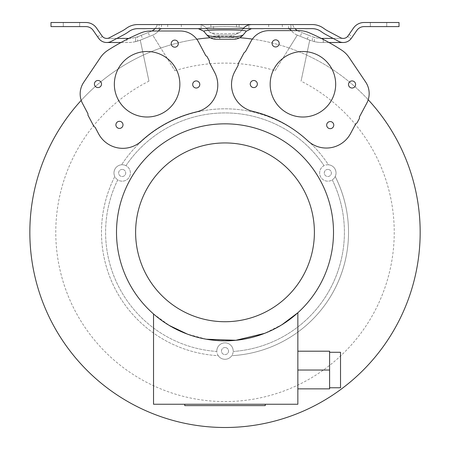 <?xml version="1.0" encoding="UTF-8"?>
<svg xmlns="http://www.w3.org/2000/svg" width="450" height="450" viewBox="0 0 450 450"><rect width="100%" height="100%" fill="white"/><g stroke="black" fill="none" stroke-linecap="round" stroke-linejoin="round"><path stroke-width="0.34" stroke-dasharray="2.25 1.69" d="M174.904 70.689A169.234 169.234 180 0 1 275.113 70.689L297.304 35.123L309.746 40.14L301.056 81.152A169.234 169.234 180 0 1 225.006 401.569A169.234 169.234 180 0 1 148.956 81.152L140.271 40.14L152.708 35.123L174.904 70.689L160.774 48.043A195.165 195.165 -0 0 0 225.006 427.5A195.165 195.165 -0 0 0 306.585 55.041L301.056 81.152M328.421 164.784A8.207 8.207 180 0 1 335.216 176.552A123.525 123.525 180 0 1 231.801 355.674A8.207 8.207 180 0 1 218.211 355.674A123.525 123.525 180 0 1 114.795 176.552A8.207 8.207 180 0 1 121.59 164.784A123.525 123.525 180 0 1 328.421 164.784A8.207 8.207 -0 0 0 324.073 165.673A119.407 119.407 -0 0 0 125.938 165.673A8.207 8.207 180 0 1 129.285 177.069A8.207 8.207 180 0 1 117.742 179.871A119.407 119.407 -0 0 0 216.81 351.461A8.207 8.207 180 0 1 225.006 342.866A8.207 8.207 180 0 1 233.201 351.461A119.407 119.407 -0 0 0 332.269 179.871A8.207 8.207 180 0 1 320.726 177.069A8.207 8.207 180 0 1 324.073 165.673A119.407 119.407 -0 0 0 125.938 165.673A8.207 8.207 -0 0 0 121.59 164.784A123.525 123.525 180 0 1 328.421 164.784M275.113 70.689L289.243 48.043A195.165 195.165 -0 0 0 225.006 37.17L239.619 37.721A195.165 195.165 180 0 1 239.737 37.727M252.377 39.099A195.165 195.165 180 0 1 368.218 99.748A20.61 20.61 0 0 0 365.647 82.018L349.054 57.42A26.072 26.072 0 0 0 341.646 50.136A216.456 216.456 0 0 0 328.978 42.508L321.879 42.508A32.411 32.411 0 0 1 309.735 40.146L297.304 35.123A14.67 14.67 0 0 1 291.296 30.622L269.038 30.622A20.61 20.61 0 0 0 250.858 41.524L245.447 51.649L244.187 52.56L238.23 63.714L238.174 65.267M323.224 38.413L343.277 38.413A5.749 5.749 0 0 0 347.625 36.433L350.994 38.779A9.844 9.844 0 0 1 338.659 41.355L326.115 34.689A39.24 39.24 0 0 1 321.272 31.641A15.39 15.39 0 0 0 312.148 28.643L287.752 28.643A4.095 4.095 0 0 1 291.037 30.291A14.67 14.67 0 0 0 297.304 35.123L289.243 48.043A195.165 195.165 180 0 1 306.585 55.041L309.741 40.151A32.411 32.411 0 0 0 314.398 41.631L312.362 41.079L312.362 36.765L314.398 37.406L314.398 41.631C308.306 39.938 316.935 42.739 321.879 42.508L323.28 42.508L323.28 38.413L321.879 38.413M214.594 72.309A27.433 27.433 0 0 1 196.633 111.847A123.784 123.784 0 0 0 141.339 141.114A27.433 27.433 0 0 1 98.544 133.729M210.274 37.727A195.165 195.165 180 0 1 210.398 37.721L225.006 37.17L219.803 37.243L219.803 39.218L218.863 39.218L219.803 39.218M225.006 35.123L218.863 35.123L225.006 35.123M359.454 116.893A0.681 0.681 0 0 0 359.46 117.54L359.466 118.322L356.985 122.962L356.332 123.396A0.681 0.681 0 0 0 355.793 123.756L355.793 123.756M368.218 99.748A20.61 20.61 0 0 1 366.739 103.252M116.505 232.335A108.501 108.501 0 0 1 225.006 123.834A108.501 108.501 0 0 1 333.506 232.335A108.501 108.501 0 0 1 225.006 340.836M300.291 36.326L307.249 39.133L300.291 36.326L301.821 32.535L308.779 35.348L301.821 32.535M307.249 39.133L308.779 35.348M148.191 32.535L141.233 35.348L148.191 32.535L149.726 36.326L142.763 39.133L149.726 36.326M141.233 35.348L142.763 39.133M147.105 51.497A32.754 32.754 0 0 0 114.351 84.251A32.754 32.754 0 0 0 147.105 117.006A32.754 32.754 0 0 0 179.859 84.251A32.754 32.754 0 0 0 147.105 51.497M97.971 80.488A3.549 3.549 0 0 0 94.421 84.038A3.549 3.549 0 0 0 97.971 87.587A3.549 3.549 0 0 0 101.52 84.038A3.549 3.549 0 0 0 97.971 80.488M119.453 121.314A3.549 3.549 0 0 0 115.903 124.864A3.549 3.549 0 0 0 119.453 128.413A3.549 3.549 0 0 0 122.996 124.864A3.549 3.549 0 0 0 119.453 121.314M196.234 80.921A3.549 3.549 0 0 0 192.69 84.471A3.549 3.549 0 0 0 196.234 88.02A3.549 3.549 0 0 0 199.783 84.471A3.549 3.549 0 0 0 196.234 80.921M174.757 40.095A3.549 3.549 0 0 0 171.208 43.644A3.549 3.549 0 0 0 174.757 47.188A3.549 3.549 0 0 0 178.307 43.644A3.549 3.549 0 0 0 174.757 40.095M302.923 51.508A32.754 32.754 0 0 0 270.169 84.263A32.754 32.754 0 0 0 302.923 117.017A32.754 32.754 0 0 0 335.678 84.263A32.754 32.754 0 0 0 302.923 51.508M330.221 121.567A3.549 3.549 0 0 0 326.672 125.117A3.549 3.549 0 0 0 330.221 128.661A3.549 3.549 0 0 0 333.771 125.117A3.549 3.549 0 0 0 330.221 121.567M352.058 80.933A3.549 3.549 0 0 0 348.508 84.476A3.549 3.549 0 0 0 352.058 88.026A3.549 3.549 0 0 0 355.607 84.476A3.549 3.549 0 0 0 352.058 80.933M253.794 80.499A3.549 3.549 0 0 0 250.245 84.043A3.549 3.549 0 0 0 253.794 87.593A3.549 3.549 0 0 0 257.344 84.043A3.549 3.549 0 0 0 253.794 80.499M275.631 39.859A3.549 3.549 0 0 0 272.081 43.408A3.549 3.549 0 0 0 275.631 46.958A3.549 3.549 0 0 0 279.18 43.408A3.549 3.549 0 0 0 275.631 39.859M333.124 38.413L343.277 38.413A5.749 5.749 0 0 0 348.002 35.944L353.486 28.058A12.954 12.954 0 0 1 364.118 22.5L399.015 22.5L399.015 26.595L364.118 26.595A8.859 8.859 0 0 0 356.844 30.398L351.366 38.284A9.844 9.844 0 0 1 343.277 42.508L323.224 42.508M349.014 34.492L352.373 36.827M128.132 38.413L106.734 38.413A5.749 5.749 0 0 1 102.009 35.944L96.531 28.058A12.954 12.954 0 0 0 85.894 22.5L50.996 22.5L50.996 26.595L85.894 26.595A8.859 8.859 0 0 1 93.167 30.398L98.651 38.284A9.844 9.844 0 0 0 106.734 42.508A9.844 9.844 0 0 1 99.017 38.779L102.392 36.433A5.749 5.749 0 0 0 106.734 38.413L116.888 38.413M97.639 36.827L100.997 34.492M251.297 24.547L251.781 24.547C248.316 24.626 245.441 25.965 243.157 28.569C244.586 27.174 234.703 26.561 225.006 26.584C215.364 26.556 205.335 27.186 206.859 28.569L210.004 32.321L206.859 28.569C203.822 25.881 245.925 25.898 243.157 28.569L240.007 32.321C238.326 33.244 233.325 33.705 225.006 33.705C216.591 33.699 211.59 33.238 210.004 32.321C211.433 34.206 239.248 34.121 240.007 32.321L233.994 35.123L216.017 35.123L233.994 35.123L240.007 32.321L233.994 35.123L216.017 35.123L210.004 32.321L216.017 35.123L233.994 35.123M275.501 28.643L282.33 28.643L275.501 28.643M275.501 24.547L282.33 24.547L275.501 24.547M174.51 28.643L167.687 28.643L174.51 28.643M174.51 24.547L167.687 24.547L174.51 24.547M378.546 26.595L370.356 26.595L378.546 26.595M378.546 22.5L370.356 22.5L378.546 22.5M71.466 26.595L79.656 26.595L71.466 26.595M71.466 22.5L79.656 22.5L71.466 22.5M148.956 81.152L140.271 40.151A32.411 32.411 -0 0 0 140.276 40.146A32.411 32.411 0 0 1 128.132 42.508L120.988 42.508A216.456 216.456 0 0 0 107.831 50.333A26.072 26.072 0 0 0 100.333 57.673L83.689 82.356A20.61 20.61 0 0 0 81.214 100.378A195.165 195.165 180 0 1 196.791 39.223A20.61 20.61 0 0 1 198.534 41.968M196.791 39.223A20.61 20.61 0 0 0 180.315 30.999L158.411 30.999A14.67 14.67 0 0 1 152.708 35.123L140.276 40.146L152.708 35.123A14.67 14.67 0 0 0 158.974 30.291L158.974 30.291A4.095 4.095 0 0 1 162.259 28.643L201.116 28.643L201.116 24.547L137.863 24.547A19.485 19.485 0 0 0 126.315 28.344A35.145 35.145 0 0 1 121.972 31.073L109.434 37.738A5.749 5.749 0 0 1 102.392 36.433L99.017 38.779A9.844 9.844 0 0 0 111.353 41.355L123.896 34.689A39.24 39.24 0 0 0 128.739 31.641A15.39 15.39 0 0 1 137.863 28.643L162.259 28.643M230.214 39.218L231.148 39.218L230.214 39.218L230.214 37.243L225.006 37.17A195.165 195.165 -0 0 0 160.774 48.043L152.708 35.123L140.271 40.151A32.411 32.411 0 0 1 135.613 41.631L135.613 37.406A28.322 28.322 0 0 0 138.741 36.349L151.178 31.326A10.575 10.575 0 0 0 151.909 30.999L150.649 30.999A26.072 26.072 0 0 0 140.468 33.069A216.456 216.456 0 0 0 128.858 38.402A28.322 28.322 0 0 0 138.741 36.349L151.166 31.331A10.575 10.575 0 0 0 157.348 24.547A10.575 10.575 0 0 1 155.036 28.643M95.147 127.311L94.567 126.883M93.892 126.394L87.975 115.217L87.924 113.664L82.552 103.506A20.61 20.61 0 0 1 81.214 100.378M350.567 133.532A27.433 27.433 0 0 1 307.744 140.754A123.784 123.784 0 0 0 252.562 111.274A27.433 27.433 0 0 1 234.754 71.668M239.619 37.721L233.724 39.218M232.031 39.218L231.587 39.218M230.214 37.243A195.165 195.165 -0 0 0 219.803 37.243M216.287 39.218L210.398 37.721M205.768 55.631L205.768 55.631A0.681 0.681 0 0 0 206.308 55.991L206.961 56.424L209.419 61.076L209.413 61.864A0.681 0.681 0 0 0 209.407 62.511L209.407 62.511M169.566 325.603A108.501 108.501 0 0 1 153.534 313.971L153.534 313.971C192.898 349.954 258.952 349.554 297.849 312.744L297.849 404.246L153.534 404.246L153.534 313.971L169.566 325.603M241.459 35.764L243.146 34.954C240.722 37.716 237.673 39.139 233.994 39.218M243.146 34.954L246.291 31.202C248.158 29.503 202.005 29.492 203.721 31.202L206.871 34.954L208.581 35.769M209.453 35.983L236.672 36.551M240.3 36.034L240.806 35.927M282.15 324.568L264.521 333.388M206.364 339.221L187.273 334.063M328.978 42.508A216.456 216.456 0 0 0 309.088 32.738A26.072 26.072 0 0 0 298.806 30.622L291.296 30.622M297.304 35.123L309.741 40.151A32.411 32.411 180 0 1 309.735 40.146L297.304 35.123M287.752 28.643L248.895 28.643L248.895 24.547L292.663 24.547L290.925 24.547L290.925 28.643L290.925 24.547L288.534 24.547L312.148 24.547A19.485 19.485 0 0 1 323.702 28.344A35.145 35.145 0 0 0 328.039 31.073L340.577 37.738A5.749 5.749 0 0 0 347.625 36.433L350.994 38.779A9.844 9.844 0 0 1 343.288 42.508L343.277 42.508M128.858 38.402L133.054 37.98L137.655 36.765L137.655 41.079L135.613 41.631C141.711 39.938 133.065 42.739 128.132 42.508L106.734 42.508M158.411 30.999L151.909 30.999M297.416 30.622A10.575 10.575 0 0 0 298.839 31.326L311.271 36.349A28.322 28.322 0 0 0 321.244 38.407L316.957 37.98L312.362 36.765M314.398 41.631L314.398 37.406A28.322 28.322 0 0 1 311.271 36.349L298.839 31.326A10.575 10.575 0 0 1 292.663 24.547A10.575 10.575 0 0 0 294.975 28.643M251.331 28.654L198.686 28.654M137.655 36.765L135.613 37.406L135.613 41.631M126.788 38.413L126.788 42.508M248.895 24.547L201.116 24.547M159.086 28.643L161.477 28.643L159.086 28.643L159.086 24.547L159.086 28.643M248.895 28.643L201.116 28.643M251.319 28.643L250.881 28.643M243.748 28.643L242.353 28.643M238.433 28.643L236.256 28.643M233.325 28.643L230.788 28.643M229.483 28.643L215.961 28.643M214.386 28.643L211.134 28.643M199.041 28.643L198.692 28.643M243.157 28.569L240.007 32.321M206.859 28.569C204.57 25.965 201.696 24.626 198.231 24.547C201.696 24.626 204.57 25.965 206.859 28.569M117.742 179.871A119.407 119.407 -0 0 0 216.81 351.461A8.207 8.207 -0 0 0 218.211 355.674A123.525 123.525 180 0 1 114.795 176.552A8.207 8.207 -0 0 0 117.742 179.871A8.207 8.207 180 0 1 120.476 164.942A8.207 8.207 180 0 1 130.247 174.448A8.207 8.207 180 0 1 117.742 179.871M233.201 351.461A119.407 119.407 -0 0 0 332.269 179.871A8.207 8.207 -0 0 0 335.216 176.552A123.525 123.525 180 0 1 231.801 355.674A8.207 8.207 -0 0 0 233.201 351.461M122.175 169.419A3.549 3.549 -0 0 0 119.104 174.741A3.549 3.549 -0 0 0 125.252 174.741A3.549 3.549 -0 0 0 122.175 169.419A3.549 3.549 180 0 1 125.724 172.969A3.549 3.549 180 0 1 122.175 176.518A3.549 3.549 180 0 1 118.631 172.969A3.549 3.549 180 0 1 122.175 169.419M223.307 343.046A8.207 8.207 180 0 1 228.696 358.402A8.207 8.207 180 0 1 218.211 355.674A8.207 8.207 180 0 1 223.307 343.046M225.006 347.524A3.549 3.549 -0 0 0 221.934 352.845A3.549 3.549 -0 0 0 228.077 352.845A3.549 3.549 -0 0 0 225.006 347.524A3.549 3.549 180 0 1 228.555 351.073A3.549 3.549 180 0 1 225.006 354.623A3.549 3.549 180 0 1 221.456 351.073A3.549 3.549 180 0 1 225.006 347.524M326.132 164.942A8.207 8.207 180 0 1 332.269 179.871A8.207 8.207 180 0 1 320.243 176.085A8.207 8.207 180 0 1 326.132 164.942M327.836 169.419A3.549 3.549 -0 0 0 324.759 174.741A3.549 3.549 -0 0 0 330.907 174.741A3.549 3.549 -0 0 0 327.836 169.419A3.549 3.549 180 0 1 331.386 172.969A3.549 3.549 180 0 1 327.836 176.518A3.549 3.549 180 0 1 324.287 172.969A3.549 3.549 180 0 1 327.836 169.419M297.849 370.029L297.849 351.197L297.849 370.029L329.603 370.029L329.603 351.197L297.849 351.197M225.006 404.246L265.269 404.246L225.006 404.246M184.748 405.608L265.269 405.608M297.849 388.862L329.603 388.862L329.603 370.029M340.521 387.771L340.521 352.288M239.141 24.547L239.141 28.643M210.87 24.547L210.87 28.643M213.531 28.643L213.531 24.547M236.481 24.547L236.481 28.643M218.863 35.123L218.863 39.218M268.678 24.547L268.678 28.643M167.687 24.547L167.687 28.643M370.356 22.5L370.356 26.595L370.356 22.5M63.281 22.5L63.281 26.595L63.281 22.5M231.148 35.123L231.148 39.218M323.28 38.413L323.28 42.508M247.359 28.643L246.499 28.643M244.704 28.643L205.369 28.643M204.069 28.643L201.538 28.643M199.074 28.643L198.675 28.643L199.074 28.643M126.737 38.413L126.737 42.508M288.534 28.643L288.534 24.547M161.477 24.547L161.477 28.643M241.189 28.643L210.144 28.643M208.164 28.643L206.752 28.643M200.239 28.643L199.929 28.643M250.937 24.547L250.065 24.547M251.769 24.547L243.366 24.547M229.584 24.547L227.379 24.547M222.463 24.547L220.264 24.547M209.093 24.547L206.972 24.547M282.33 24.547L282.33 28.643M181.333 24.547L181.333 28.643M386.736 22.5L386.736 26.595L386.736 22.5M79.656 22.5L79.656 26.595L79.656 22.5"/><path stroke-width="0.67" d="M239.737 37.727A195.165 195.165 180 0 1 252.377 39.099M368.218 99.748A195.165 195.165 180 0 1 225.006 427.5A195.165 195.165 180 0 1 81.214 100.378M217.778 85.146A27.433 27.433 0 0 1 196.633 111.847A123.784 123.784 0 0 0 141.339 141.114A27.433 27.433 0 0 1 98.544 133.729L95.147 127.311L93.892 126.394L87.975 115.217L87.924 113.664L82.558 103.522A20.61 20.61 0 0 1 83.689 82.356L100.333 57.673A26.072 26.072 0 0 1 107.831 50.333A216.456 216.456 0 0 1 140.468 33.069A26.072 26.072 0 0 1 150.649 30.999L180.315 30.999A20.61 20.61 0 0 1 198.534 41.968L205.768 55.631A0.681 0.681 0 0 0 206.308 55.991L206.961 56.424L209.419 61.076L209.413 61.864A0.681 0.681 0 0 0 209.407 62.511L214.594 72.309A27.433 27.433 0 0 1 217.778 85.146M231.587 39.218L216.017 39.218C212.344 39.139 209.295 37.716 206.871 34.954C208.929 36.332 214.976 37.035 225.006 37.057C235.035 37.035 241.082 36.332 243.146 34.954C240.716 37.704 237.667 39.127 233.994 39.218L232.031 39.218M355.793 123.756L350.567 133.532L355.793 123.756A0.681 0.681 0 0 1 356.332 123.396L356.985 122.962L359.466 118.322L359.46 117.54A0.681 0.681 0 0 1 359.454 116.893L366.739 103.252L359.454 116.893M350.567 133.532A27.433 27.433 0 0 1 307.744 140.754A123.784 123.784 0 0 0 252.562 111.274A27.433 27.433 0 0 1 234.754 71.668L238.174 65.267L238.23 63.714L244.187 52.56L245.447 51.649L250.858 41.524A20.61 20.61 0 0 1 269.038 30.622L298.806 30.622A26.072 26.072 0 0 1 309.088 32.738A216.456 216.456 0 0 1 341.646 50.136A26.072 26.072 0 0 1 349.054 57.42L365.647 82.018A20.61 20.61 0 0 1 366.739 103.252M282.15 324.568L297.849 312.744L297.849 404.246L153.534 404.246L153.534 313.971A108.501 108.501 0 0 1 225.006 123.834A108.501 108.501 0 0 1 333.506 232.335A108.501 108.501 0 0 1 169.566 325.603L187.273 334.063M225.006 142.942A89.392 89.392 30 0 1 314.398 232.335A89.392 89.392 30 0 1 225.006 321.728A89.392 89.392 30 0 1 135.613 232.335A89.392 89.392 30 0 1 225.006 142.942M147.105 117.006A32.754 32.754 0 0 1 114.351 84.251A32.754 32.754 0 0 1 147.105 51.497A32.754 32.754 0 0 1 179.859 84.251A32.754 32.754 0 0 1 147.105 117.006M97.971 87.587A3.549 3.549 0 0 1 94.421 84.038A3.549 3.549 0 0 1 97.971 80.488A3.549 3.549 0 0 1 101.52 84.038A3.549 3.549 0 0 1 97.971 87.587M119.453 128.413A3.549 3.549 0 0 1 115.903 124.864A3.549 3.549 0 0 1 119.453 121.314A3.549 3.549 0 0 1 122.996 124.864A3.549 3.549 0 0 1 119.453 128.413M196.234 88.02A3.549 3.549 0 0 1 192.69 84.471A3.549 3.549 0 0 1 196.234 80.921A3.549 3.549 0 0 1 199.783 84.471A3.549 3.549 0 0 1 196.234 88.02M174.757 47.188A3.549 3.549 0 0 1 171.208 43.644A3.549 3.549 0 0 1 174.757 40.095A3.549 3.549 0 0 1 178.307 43.644A3.549 3.549 0 0 1 174.757 47.188M251.331 28.654L246.291 31.202C245.166 30.33 238.072 29.908 225.006 29.936C211.894 29.914 204.795 30.336 203.721 31.202L206.871 34.954C209.295 37.704 212.349 39.127 216.017 39.218L233.994 39.218C237.667 39.127 240.716 37.704 243.146 34.954L246.291 31.202L251.533 28.643M302.923 117.017A32.754 32.754 0 0 1 270.169 84.263A32.754 32.754 0 0 1 302.923 51.508A32.754 32.754 0 0 1 335.678 84.263A32.754 32.754 0 0 1 302.923 117.017M330.221 128.661A3.549 3.549 0 0 1 326.672 125.117A3.549 3.549 0 0 1 330.221 121.567A3.549 3.549 0 0 1 333.771 125.117A3.549 3.549 0 0 1 330.221 128.661M352.058 88.026A3.549 3.549 0 0 1 348.508 84.476A3.549 3.549 0 0 1 352.058 80.933A3.549 3.549 0 0 1 355.607 84.476A3.549 3.549 0 0 1 352.058 88.026M253.794 87.593A3.549 3.549 0 0 1 250.245 84.043A3.549 3.549 0 0 1 253.794 80.499A3.549 3.549 0 0 1 257.344 84.043A3.549 3.549 0 0 1 253.794 87.593M275.631 46.958A3.549 3.549 0 0 1 272.081 43.408A3.549 3.549 0 0 1 275.631 39.859A3.549 3.549 0 0 1 279.18 43.408A3.549 3.549 0 0 1 275.631 46.958M348.002 35.944L353.486 28.058A12.954 12.954 0 0 1 364.118 22.5L399.015 22.5L399.015 26.595L364.118 26.595A8.859 8.859 0 0 0 356.844 30.398L351.366 38.284A9.844 9.844 0 0 1 338.659 41.355L326.115 34.689A39.24 39.24 0 0 1 321.272 31.641A15.39 15.39 0 0 0 312.148 28.643L137.863 28.643A15.39 15.39 0 0 0 128.739 31.641A39.24 39.24 0 0 1 123.896 34.689L111.353 41.355A9.844 9.844 0 0 1 98.651 38.284L93.167 30.398A8.859 8.859 0 0 0 85.894 26.595L50.996 26.595L50.996 22.5L85.894 22.5A12.954 12.954 0 0 1 96.531 28.058L102.009 35.944A5.749 5.749 0 0 0 109.434 37.738L121.972 31.073A35.145 35.145 0 0 0 126.315 28.344A19.485 19.485 0 0 1 137.863 24.547L312.148 24.547A19.485 19.485 0 0 1 323.702 28.344A35.145 35.145 0 0 0 328.039 31.073L340.577 37.738A5.749 5.749 0 0 0 348.002 35.944M102.392 36.433L102.009 35.944L102.392 36.433M196.791 39.223A195.165 195.165 180 0 1 210.274 37.727M238.174 65.267L234.754 71.668M208.581 35.769L209.453 35.983M236.672 36.551L240.3 36.034M240.806 35.927L241.459 35.764M209.407 62.511L214.594 72.309M198.534 41.968L205.768 55.631M93.892 126.394L94.567 126.883M98.544 133.729L95.147 127.311M264.521 333.388L235.856 340.29L206.364 339.221M225.006 340.836A108.501 108.501 0 0 1 116.505 232.335M291.296 30.622A14.67 14.67 0 0 1 291.037 30.291A4.095 4.095 0 0 0 287.752 28.643M328.978 42.508L343.288 42.508M116.888 38.413L128.132 38.413A28.322 28.322 0 0 0 128.858 38.402A216.456 216.456 0 0 0 120.988 42.508L106.734 42.508M162.259 28.643A4.095 4.095 0 0 0 158.974 30.291A14.67 14.67 0 0 1 158.411 30.999M294.975 28.643A10.575 10.575 0 0 0 297.416 30.622M321.879 38.413L321.238 38.407A28.322 28.322 0 0 0 321.879 38.413L333.124 38.413M198.292 28.643L203.721 31.202L198.692 28.643M128.132 38.413L128.858 38.402M151.909 30.999A10.575 10.575 0 0 0 155.036 28.643M251.781 28.643L251.319 28.643M250.881 28.643L243.748 28.643M242.353 28.643L238.433 28.643M236.256 28.643L233.325 28.643M230.788 28.643L229.483 28.643M215.961 28.643L214.386 28.643M211.134 28.643L199.041 28.643M251.769 24.547L251.769 24.547C248.321 24.632 245.447 25.976 243.157 28.569M265.269 404.246L265.269 405.608L184.748 405.608L184.748 404.246M297.849 388.862L329.603 388.862L329.603 370.029L297.849 370.029M297.849 351.197L329.603 351.197L329.603 370.029M329.603 352.288L340.521 352.288L340.521 387.771L329.603 387.771M216.017 39.218C212.349 39.127 209.295 37.704 206.871 34.954M241.189 28.643L247.359 28.643M246.499 28.643L244.704 28.643M205.369 28.643L204.069 28.643M201.538 28.643L200.205 28.643M210.144 28.643L208.164 28.643M206.752 28.643L200.239 28.643M251.297 24.547L250.937 24.547M250.065 24.547L206.578 24.547M243.366 24.547L229.584 24.547M227.379 24.547L222.463 24.547M220.264 24.547L209.093 24.547M206.972 24.547L206.522 24.547"/></g></svg>
